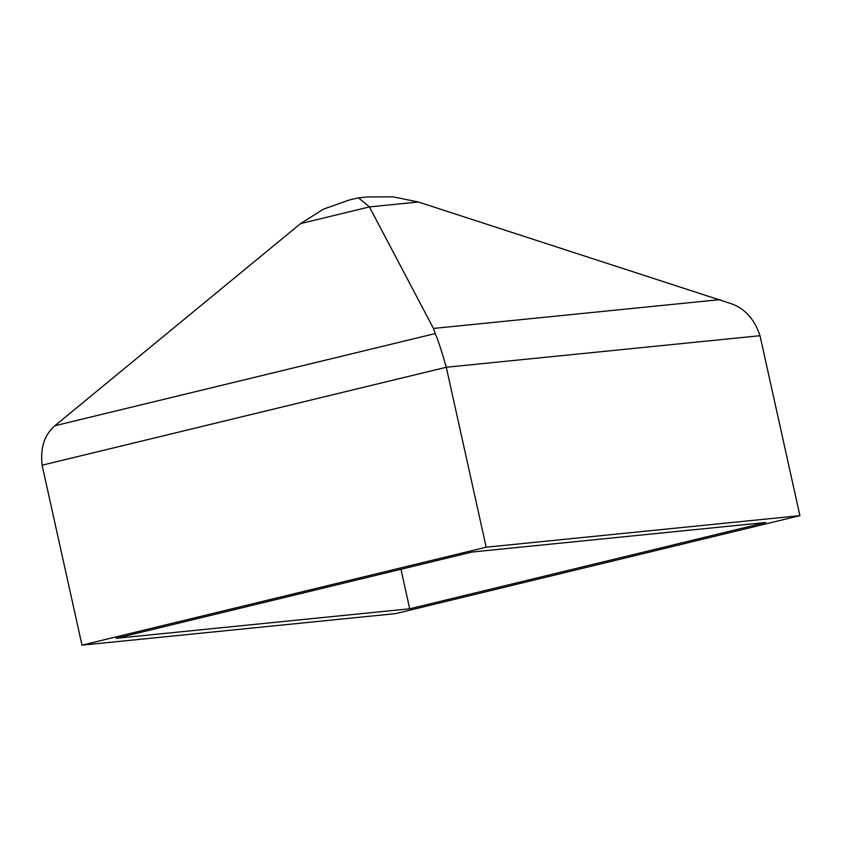 <?xml version="1.0" encoding="UTF-8"?>
<svg xmlns="http://www.w3.org/2000/svg" width="842" height="842" viewBox="0 0 842 842"><rect width="100%" height="100%" fill="white"/><g stroke="black" fill="none" stroke-linecap="round" stroke-linejoin="round"><path stroke-width="1.26" d="M400.939 569.287L409.696 608.787L765.725 522.503L472.194 552.015L116.164 638.299L409.696 608.787M300.562 223.604L54.804 425.768C44.405 434.819 40.163 447.965 42.1 465.205L81.99 645.151L395.719 613.607L799.9 515.651L760.01 335.716C754.527 319.297 745.012 308.656 731.477 303.783L418.348 201.996L393.077 196.849L367.407 196.954L357.724 197.975L349.02 200.091L323.339 209.205L300.562 223.604L369.428 206.911L358.482 197.849M81.99 645.151L486.181 547.195L799.9 515.651M418.348 201.996L369.428 206.911L433.451 328.433L435.209 333.569C437.872 339.526 441.566 350.756 446.281 367.249L760.01 335.716M486.181 547.195L446.281 367.249L42.1 465.205M433.451 328.433L720.057 299.615M54.804 425.768L435.209 333.569"/></g></svg>
